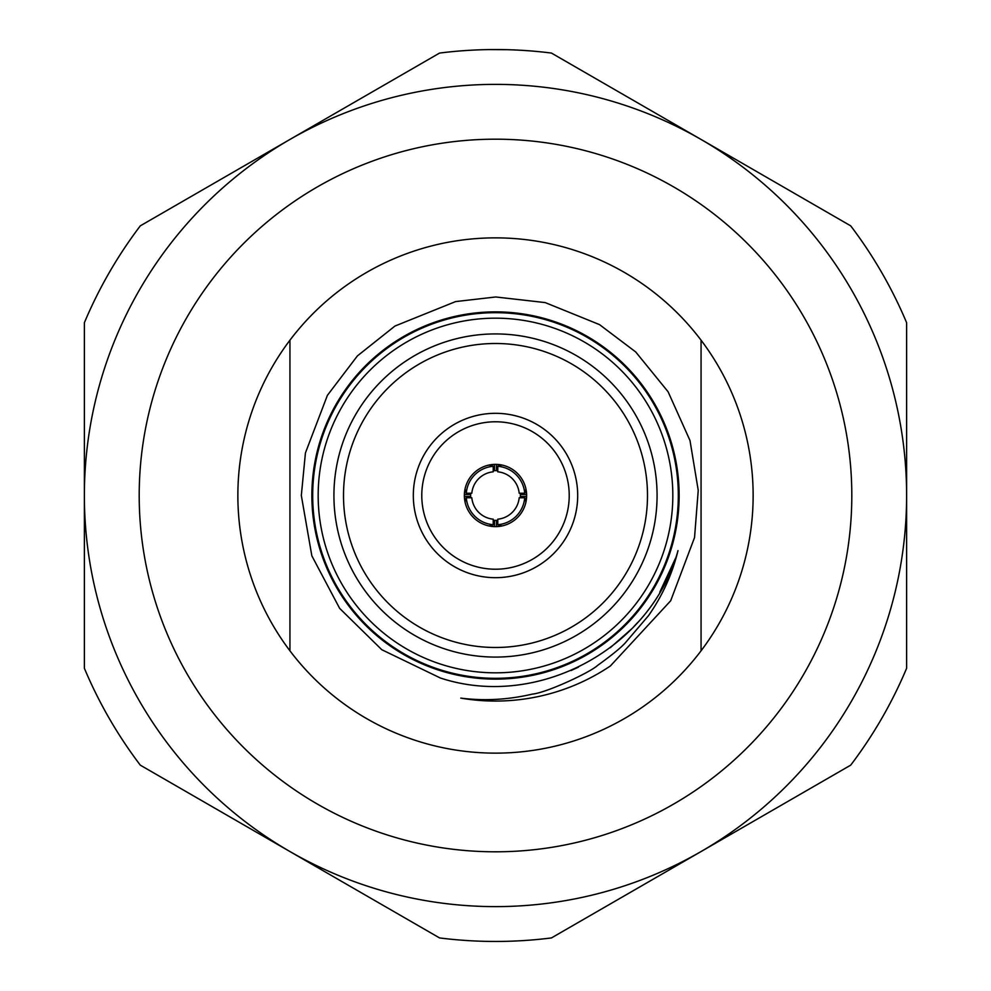 <?xml version="1.0" encoding="UTF-8"?>
<svg xmlns="http://www.w3.org/2000/svg" width="991" height="991" viewBox="0 0 991 991"><rect width="100%" height="100%" fill="white"/><g stroke="black" fill="none" stroke-linecap="round" stroke-linejoin="round"><path stroke-width="1.49" d="M289.942 340.186L289.942 650.814A257.635 257.635 0 0 0 701.058 650.814A257.635 257.635 0 0 0 701.058 340.186A257.635 257.635 0 0 0 289.942 340.186A257.635 257.635 0 0 0 289.942 650.814M701.058 650.814L701.058 340.186M675.503 558.292L659.783 592.197M637.77 622.398L632.283 628.306M632.196 628.393L610.283 647.705M578.385 667.178L571.051 670.535M440.388 678.005C537.147 709.952 651.05 648.894 678.005 550.612C672.232 574.185 662.397 595.864 648.498 615.671L625.234 642.924C620.936 647.73 611.695 655.249 597.536 665.469C589.558 672.765 545.967 692.92 532.303 694.121C508.321 699.745 484.475 701.071 460.778 698.11A205.558 205.558 0 0 0 610.382 665.964L670.684 600.769L694.542 537.543L698.234 490.334L689.996 440.537L668.095 391.767L635.727 351.966L599.505 324.614L545.199 302.589L495.76 296.978L455.612 301.586L394.951 326.051L357.417 355.893L327.389 395.359L305.426 452.949L301.326 495.5L311.843 555.827L339.653 608.375L381.783 649.712L440.388 678.005M311.868 495.5A183.632 183.632 0 0 0 587.316 654.531A183.632 183.632 0 0 0 587.316 336.469A183.632 183.632 0 0 0 311.868 495.5M495.5 678.315A182.815 182.815 0 0 1 312.685 495.5A182.815 182.815 0 0 1 495.5 312.685A182.815 182.815 0 0 1 678.315 495.5A182.815 182.815 0 0 1 495.5 678.315M495.5 672.827A177.327 177.327 0 0 0 649.068 406.83A177.327 177.327 0 0 0 341.932 406.83A177.327 177.327 0 0 0 495.5 672.827M495.5 657.083A161.583 161.583 0 0 1 355.571 414.709A161.583 161.583 0 0 1 635.429 414.709A161.583 161.583 0 0 1 495.5 657.083M495.5 647.482A151.982 151.982 0 0 0 627.13 419.503A151.982 151.982 0 0 0 363.87 419.503A151.982 151.982 0 0 0 495.5 647.482M577.691 495.5A82.191 82.191 0 0 0 454.411 424.321A82.191 82.191 0 0 0 454.411 566.679A82.191 82.191 0 0 0 577.691 495.5M569.218 495.5A73.718 73.718 0 0 0 458.647 431.655A73.718 73.718 0 0 0 458.647 559.345A73.718 73.718 0 0 0 569.218 495.5M464.358 495.5A31.142 31.142 0 0 1 511.071 468.532A31.142 31.142 0 0 1 511.071 522.468A31.142 31.142 0 0 1 464.358 495.5M465.287 503.069L464.37 496.491L470.663 496.491A24.862 24.862 0 0 1 470.663 494.509L464.37 494.509L464.878 489.802M466.303 497.779L465.014 501.855A31.142 31.142 0 0 0 489.145 525.986L493.221 524.697A29.284 29.284 0 0 1 466.303 497.779L471.815 497.779A23.796 23.796 0 0 0 493.221 519.185L493.221 524.697M503.069 525.713L496.491 526.63L496.491 520.337A24.862 24.862 0 0 1 494.509 520.337L494.509 526.63L487.931 525.713M497.779 524.697L501.855 525.986A31.142 31.142 0 0 0 525.986 501.855L524.697 497.779A29.284 29.284 0 0 1 497.779 524.697L497.779 519.185A23.796 23.796 0 0 0 519.185 497.779L524.697 497.779M525.713 487.931L526.63 494.509L520.337 494.509A24.862 24.862 0 0 1 520.337 496.491L526.63 496.491L525.713 503.069M524.697 493.221L525.986 489.145A31.142 31.142 0 0 0 501.855 465.014L497.779 466.303A29.284 29.284 0 0 1 524.697 493.221L519.185 493.221A23.796 23.796 0 0 0 497.779 471.815L497.779 466.303M487.931 465.287L494.509 464.37L494.509 470.663A24.862 24.862 0 0 1 496.491 470.663L496.491 464.37L503.069 465.287M493.221 466.303L489.145 465.014A31.142 31.142 0 0 0 465.014 489.145L466.303 493.221A29.284 29.284 0 0 1 493.221 466.303L493.221 471.815A23.796 23.796 0 0 0 471.815 493.221L466.303 493.221M470.75 493.221L470.663 494.509M494.509 470.663L493.221 470.75M497.779 470.75L496.491 470.663M520.337 494.509L520.25 493.221M520.25 497.779L520.337 496.491M496.491 520.337L497.779 520.25M493.221 520.25L494.509 520.337M470.75 497.779L470.663 496.491M779.793 280.713A356.302 356.302 0 0 0 139.198 495.5A356.302 356.302 0 0 0 608.771 833.32A356.302 356.302 0 0 0 779.793 280.713M506.463 49.686L488.712 49.6M486.383 49.649L484.933 49.674M495.562 49.55L500.876 49.587M501.273 49.587L502.685 49.612M495.55 941.45L500.851 941.413M500.95 941.413L504.184 941.363M504.221 941.363L506.463 941.314M486.878 941.363L484.872 941.326M486.841 941.363L495.5 941.45M140.313 765.163A445.95 445.95 0 0 1 84.371 668.268L84.371 322.732A445.95 445.95 0 0 1 140.313 225.837L439.558 53.068A445.95 445.95 0 0 1 551.442 53.068L850.687 225.837A445.95 445.95 0 0 1 906.629 322.732L906.629 668.268A445.95 445.95 0 0 1 850.687 765.163L551.442 937.932A445.95 445.95 0 0 1 439.558 937.932L140.313 765.163M84.371 495.5A411.129 411.129 0 0 0 701.058 851.542A411.129 411.129 0 0 0 701.058 139.458A411.129 411.129 0 0 0 84.371 495.5"/></g></svg>
